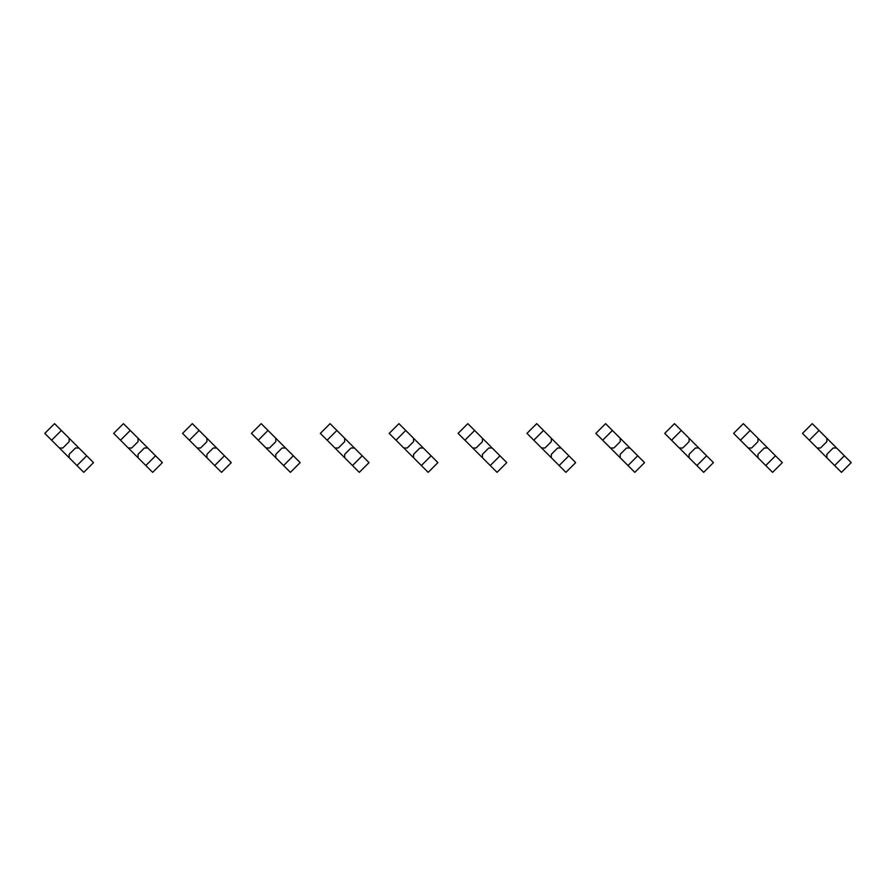 <?xml version="1.0" encoding="UTF-8"?>
<svg xmlns="http://www.w3.org/2000/svg" width="896" height="896" viewBox="0 0 896 896"><rect width="100%" height="100%" fill="white"/><g stroke="black" fill="none" stroke-linecap="round" stroke-linejoin="round"><path stroke-width="1.34" d="M61.365 430.461L51.621 440.205L44.8 433.384L54.544 423.651L61.365 430.461L69.149 438.256L69.149 441.672L62.821 448L59.416 448L69.149 457.744L83.765 472.349L93.509 462.616L86.688 455.795L76.944 465.539M51.621 440.205L59.416 448M69.149 438.256L78.893 448L75.488 448L69.149 454.328L69.149 457.744M78.893 448L86.688 455.795M130.245 430.461L120.501 440.205L113.68 433.384L123.424 423.651L138.04 438.256L138.04 441.672L131.701 448L128.296 448L145.824 465.539L152.645 472.349L162.389 462.616L155.568 455.795L145.824 465.539M120.501 440.205L128.296 448M138.04 438.256L147.773 448L144.368 448L138.04 454.328L138.04 457.744M147.773 448L155.568 455.795M199.125 430.461L189.381 440.205L182.56 433.384L192.304 423.651L206.92 438.256L206.92 441.672L200.581 448L197.176 448L214.704 465.539L221.525 472.349L231.269 462.616L224.448 455.795L214.704 465.539M189.381 440.205L197.176 448M206.92 438.256L216.653 448L213.248 448L206.92 454.328L206.92 457.744M216.653 448L224.448 455.795M268.005 430.461L258.261 440.205L251.44 433.384L261.184 423.651L268.005 430.461L275.8 438.256L275.8 441.672L269.461 448L266.056 448L290.405 472.349L300.149 462.616L293.328 455.795L283.595 465.539M258.261 440.205L266.056 448M275.8 438.256L285.533 448L282.128 448L275.8 454.328L275.8 457.744M285.533 448L293.328 455.795M336.885 430.461L327.141 440.205L320.32 433.384L330.064 423.651L336.885 430.461L344.68 438.256L344.68 441.672L338.341 448L334.936 448L359.285 472.349L369.029 462.616L362.208 455.795L352.475 465.539M327.141 440.205L334.936 448M344.68 438.256L354.424 448L351.008 448L344.68 454.328L344.68 457.744M354.424 448L362.208 455.795M405.765 430.461L396.021 440.205L389.211 433.384L398.944 423.651L405.765 430.461L413.56 438.256L413.56 441.672L407.232 448L403.816 448L428.176 472.349L437.909 462.616L431.099 455.795L421.355 465.539M396.021 440.205L403.816 448M413.56 438.256L423.304 448L419.888 448L413.56 454.328L413.56 457.744M423.304 448L431.099 455.795M474.645 430.461L464.901 440.205L458.091 433.384L467.824 423.651L474.645 430.461L482.44 438.256L482.44 441.672L476.112 448L472.696 448L497.056 472.349L506.789 462.616L499.979 455.795L490.235 465.539M464.901 440.205L472.696 448M482.44 438.256L492.184 448L488.768 448L482.44 454.328L482.44 457.744M492.184 448L499.979 455.795M543.525 430.461L533.792 440.205L526.971 433.384L536.715 423.651L551.32 438.256L551.32 441.672L544.992 448L541.576 448L559.115 465.539L565.936 472.349L575.68 462.616L568.859 455.795L559.115 465.539M533.792 440.205L541.576 448M551.32 438.256L561.064 448L557.659 448L551.32 454.328L551.32 457.744M561.064 448L568.859 455.795M612.405 430.461L602.672 440.205L595.851 433.384L605.595 423.651L620.2 438.256L620.2 441.672L613.872 448L610.467 448L620.2 457.744L634.816 472.349L644.56 462.616L637.739 455.795L627.995 465.539M602.672 440.205L610.467 448M620.2 438.256L629.944 448L626.539 448L620.2 454.328L620.2 457.744M629.944 448L637.739 455.795M681.296 430.461L671.552 440.205L664.731 433.384L674.475 423.651L681.296 430.461L689.08 438.256L689.08 441.672L682.752 448L679.347 448L689.08 457.744L703.696 472.349L713.44 462.616L706.619 455.795L696.875 465.539M671.552 440.205L679.347 448M689.08 438.256L698.824 448L695.419 448L689.08 454.328L689.08 457.744M698.824 448L706.619 455.795M750.176 430.461L740.432 440.205L733.611 433.384L743.355 423.651L750.176 430.461L757.96 438.256L757.96 441.672L751.632 448L748.227 448L757.96 457.744L772.576 472.349L782.32 462.616L775.499 455.795L765.755 465.539M740.432 440.205L748.227 448M757.96 438.256L767.704 448L764.299 448L757.96 454.328L757.96 457.744M767.704 448L775.499 455.795M819.056 430.461L809.312 440.205L802.491 433.384L812.235 423.651L826.851 438.256L826.851 441.672L820.512 448L817.107 448L834.635 465.539L841.456 472.349L851.2 462.616L844.379 455.795L834.635 465.539M809.312 440.205L817.107 448M826.851 438.256L836.584 448L833.179 448L826.851 454.328L826.851 457.744M836.584 448L844.379 455.795"/></g></svg>
